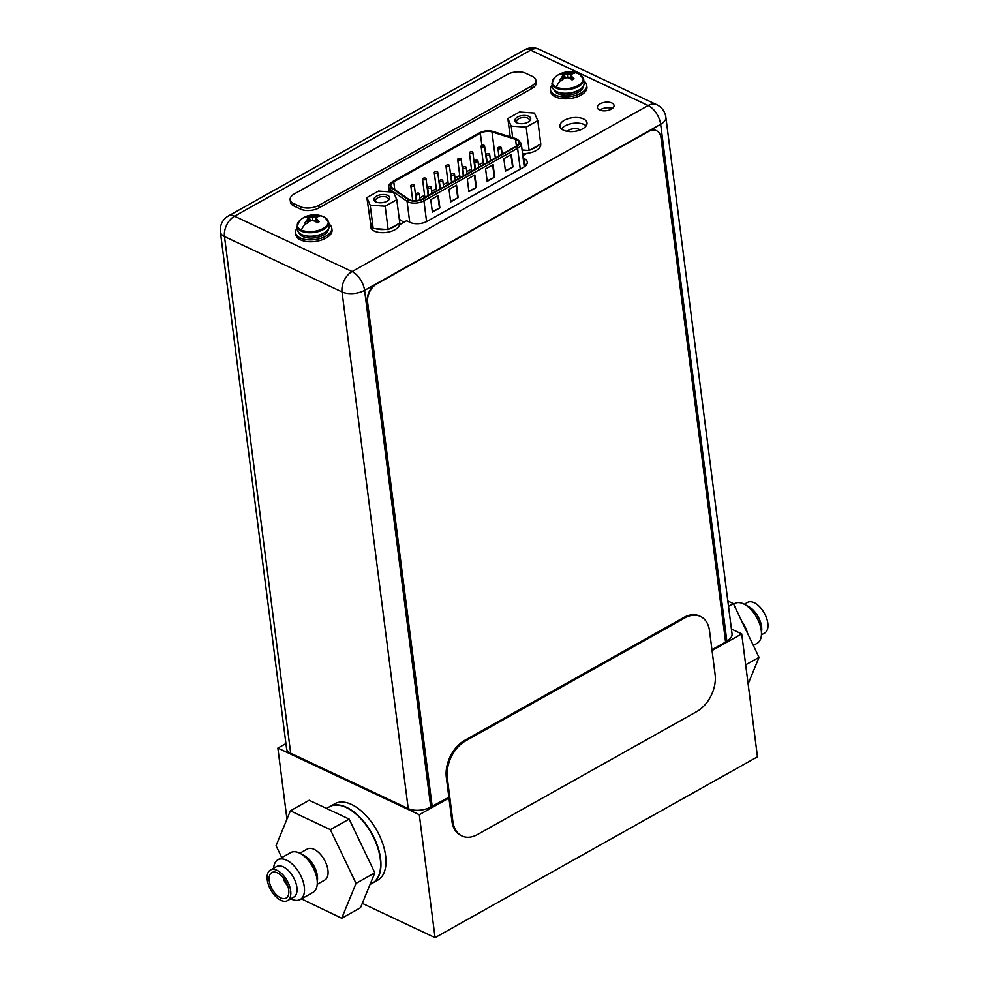 <?xml version="1.0" encoding="UTF-8"?>
<svg xmlns="http://www.w3.org/2000/svg" width="987" height="987" viewBox="0 0 987 987"><rect width="100%" height="100%" fill="white"/><g stroke="black" fill="none" stroke-linecap="round" stroke-linejoin="round"><path stroke-width="1.48" d="M461.953 835.952A29.203 19.691 -64.8 0 0 477.585 834.484L696.822 711.528A29.203 19.691 -64.8 0 0 715.119 674.516L709.53 630.841A29.203 19.691 -64.8 0 0 700.474 616.48A29.203 19.691 -64.8 0 0 684.83 617.936L465.605 740.892A29.203 19.691 -64.8 0 0 447.308 777.904L452.897 821.579A29.203 19.691 -64.8 0 0 461.953 835.952L460.978 835.483A29.203 19.691 115.2 0 1 451.923 821.122L452.897 821.579M700.474 616.48L699.499 616.011A29.203 19.691 115.2 0 0 683.855 617.467L464.63 740.423A29.203 19.691 115.2 0 0 446.334 777.448L451.923 821.122M584.649 124.744L583.81 124.35M409.593 199.769A9.056 4.59 -7.3 0 0 422.3 198.88L515.967 146.347A9.056 4.59 -7.3 0 0 518.903 142.35A9.056 4.59 -7.3 0 0 516.583 139.772A9.056 4.59 -7.3 0 0 515.535 139.364L491.995 131.937A9.056 4.59 -7.3 0 0 480.336 133.22L393.751 181.781A9.056 4.59 -7.3 0 0 390.827 185.778A9.056 4.59 -7.3 0 0 392.271 187.863L408.717 199.275A9.056 4.59 -7.3 0 0 409.593 199.769M483.174 162.399L478.473 165.039M471.453 168.974L466.765 171.602M459.745 175.538L455.044 178.178M448.024 182.101L443.336 184.742M436.316 188.677L431.615 191.318M424.595 195.241L419.907 197.881M490.403 160.128A9.056 4.59 172.7 0 1 491.489 160.079M511.377 154.453L503.851 158.673L505.455 171.146L512.981 166.926L511.377 154.453M438.302 195.438L430.776 199.658L432.38 212.131L439.894 207.912L438.302 195.438M493.105 164.693L485.592 168.913L487.183 181.398L494.709 177.179L493.105 164.693M456.574 185.186L449.048 189.405L450.652 201.891L458.165 197.671L456.574 185.186M474.846 174.946L467.32 179.165L468.911 191.638L476.437 187.419L474.846 174.946M505.393 170.677L512.981 166.926M512.487 166.704L510.945 154.688M432.318 211.662L439.894 207.912M439.412 207.689L437.87 195.673M487.122 180.929L494.709 177.179M494.216 176.944L492.686 164.94M450.59 201.422L458.165 197.671M457.684 197.437L456.142 185.433M468.85 191.17L476.437 187.419M475.956 187.197L474.414 175.18M411.271 186.222A1.752 0.888 172.7 0 1 410.826 185.716A1.752 0.888 172.7 0 1 411.887 184.742A1.752 0.888 172.7 0 1 413.849 184.779A1.752 0.888 172.7 0 1 414.306 185.272A1.752 0.888 172.7 0 1 413.245 186.259A1.752 0.888 172.7 0 1 411.271 186.222M434.699 173.083A1.752 0.888 172.7 0 1 434.255 172.577A1.752 0.888 172.7 0 1 435.316 171.602A1.752 0.888 172.7 0 1 437.278 171.639A1.752 0.888 172.7 0 1 437.734 172.133A1.752 0.888 172.7 0 1 436.673 173.12A1.752 0.888 172.7 0 1 434.699 173.083M458.128 159.943A1.752 0.888 172.7 0 1 457.684 159.438A1.752 0.888 172.7 0 1 458.733 158.463A1.752 0.888 172.7 0 1 460.707 158.5A1.752 0.888 172.7 0 1 461.151 158.993A1.752 0.888 172.7 0 1 460.102 159.98A1.752 0.888 172.7 0 1 458.128 159.943M481.557 146.804A1.752 0.888 172.7 0 1 481.113 146.298A1.752 0.888 172.7 0 1 482.162 145.323A1.752 0.888 172.7 0 1 484.136 145.36A1.752 0.888 172.7 0 1 484.58 145.854A1.752 0.888 172.7 0 1 483.531 146.841A1.752 0.888 172.7 0 1 481.557 146.804M428.05 188.085A1.752 0.888 172.7 0 1 427.605 187.579A1.752 0.888 172.7 0 1 428.666 186.605A1.752 0.888 172.7 0 1 430.628 186.629A1.752 0.888 172.7 0 1 431.085 187.135A1.752 0.888 172.7 0 1 430.024 188.122A1.752 0.888 172.7 0 1 428.05 188.085M451.478 174.946A1.752 0.888 172.7 0 1 451.034 174.44A1.752 0.888 172.7 0 1 452.095 173.465A1.752 0.888 172.7 0 1 454.057 173.49A1.752 0.888 172.7 0 1 454.513 173.996A1.752 0.888 172.7 0 1 453.452 174.983A1.752 0.888 172.7 0 1 451.478 174.946M474.907 161.806A1.752 0.888 172.7 0 1 474.463 161.3A1.752 0.888 172.7 0 1 475.524 160.326A1.752 0.888 172.7 0 1 477.486 160.35A1.752 0.888 172.7 0 1 477.942 160.856A1.752 0.888 172.7 0 1 476.881 161.843A1.752 0.888 172.7 0 1 474.907 161.806M498.336 148.667A1.752 0.888 172.7 0 1 497.892 148.161A1.752 0.888 172.7 0 1 498.953 147.186A1.752 0.888 172.7 0 1 500.915 147.223A1.752 0.888 172.7 0 1 501.371 147.717A1.752 0.888 172.7 0 1 500.31 148.704A1.752 0.888 172.7 0 1 498.336 148.667M486.628 155.23A1.752 0.888 172.7 0 1 486.172 154.737A1.752 0.888 172.7 0 1 487.233 153.75A1.752 0.888 172.7 0 1 489.207 153.787A1.752 0.888 172.7 0 1 489.651 154.293A1.752 0.888 172.7 0 1 488.59 155.267A1.752 0.888 172.7 0 1 486.628 155.23M463.199 168.37A1.752 0.888 172.7 0 1 462.743 167.876A1.752 0.888 172.7 0 1 463.804 166.889A1.752 0.888 172.7 0 1 465.778 166.926A1.752 0.888 172.7 0 1 466.222 167.432A1.752 0.888 172.7 0 1 465.161 168.407A1.752 0.888 172.7 0 1 463.199 168.37M439.77 181.509A1.752 0.888 172.7 0 1 439.326 181.016A1.752 0.888 172.7 0 1 440.375 180.029A1.752 0.888 172.7 0 1 442.349 180.066A1.752 0.888 172.7 0 1 442.793 180.572A1.752 0.888 172.7 0 1 441.732 181.546A1.752 0.888 172.7 0 1 439.77 181.509M416.341 194.649A1.752 0.888 172.7 0 1 415.897 194.155A1.752 0.888 172.7 0 1 416.946 193.168A1.752 0.888 172.7 0 1 418.92 193.205A1.752 0.888 172.7 0 1 419.364 193.711A1.752 0.888 172.7 0 1 418.315 194.686A1.752 0.888 172.7 0 1 416.341 194.649M469.849 153.367A1.752 0.888 172.7 0 1 469.393 152.874A1.752 0.888 172.7 0 1 470.454 151.887A1.752 0.888 172.7 0 1 472.428 151.924A1.752 0.888 172.7 0 1 472.872 152.43A1.752 0.888 172.7 0 1 471.811 153.404A1.752 0.888 172.7 0 1 469.849 153.367M446.42 166.507A1.752 0.888 172.7 0 1 445.964 166.013A1.752 0.888 172.7 0 1 447.025 165.026A1.752 0.888 172.7 0 1 448.999 165.063A1.752 0.888 172.7 0 1 449.443 165.569A1.752 0.888 172.7 0 1 448.382 166.544A1.752 0.888 172.7 0 1 446.42 166.507M422.991 179.646A1.752 0.888 172.7 0 1 422.535 179.153A1.752 0.888 172.7 0 1 423.596 178.166A1.752 0.888 172.7 0 1 425.57 178.203A1.752 0.888 172.7 0 1 426.014 178.709A1.752 0.888 172.7 0 1 424.953 179.683A1.752 0.888 172.7 0 1 422.991 179.646M567.192 131.333A7.489 3.8 172.7 0 1 579.27 129.42A7.489 3.8 172.7 0 1 580.196 129.976M725.544 641.71L726.839 640.982A16.063 8.155 -7.3 0 0 732.046 633.888L665.855 117.206A16.063 8.155 172.7 0 1 660.661 124.3L364.585 290.351L430.764 807.033A16.063 8.155 -7.3 0 1 408.223 808.612L290.684 753.241A16.063 8.155 -7.3 0 1 286.575 748.652L220.385 231.97A16.063 8.155 172.7 0 0 224.493 236.559L290.684 753.241M448.875 797.286L430.764 807.033M599.541 109.952A8.402 4.256 -7.3 0 0 608.967 110.125A8.402 4.256 -7.3 0 0 614.037 105.412A8.402 4.256 -7.3 0 0 611.891 103.018A8.402 4.256 -7.3 0 0 602.452 102.845A8.402 4.256 -7.3 0 0 597.382 107.546A8.402 4.256 -7.3 0 0 599.541 109.952M523.122 158.068L524.171 158.562A12.115 6.144 -7.3 0 1 527.268 162.016A12.115 6.144 -7.3 0 1 523.344 167.371L427.26 221.261A12.115 6.144 -7.3 0 1 410.247 222.445L406.644 220.743L399.612 224.691M526.651 153.441L522.802 155.601M583.527 118.933A13.658 6.921 -7.3 0 0 568.179 118.65A13.658 6.921 -7.3 0 0 559.937 126.299A13.658 6.921 -7.3 0 0 563.429 130.198A13.658 6.921 -7.3 0 0 578.764 130.481A13.658 6.921 -7.3 0 0 587.018 122.832A13.658 6.921 -7.3 0 0 583.527 118.933M599.849 110.088A8.402 4.256 172.7 0 1 612.298 108.496M523.838 163.682L524.887 164.175A12.115 6.144 172.7 0 1 526.281 165.002M561.48 128.952A13.658 6.921 172.7 0 1 584.242 124.547A13.658 6.921 172.7 0 1 586.192 125.793M297.038 226.455L297.494 229.959A15.989 8.118 -7.3 0 0 301.578 234.524A15.989 8.118 -7.3 0 0 319.554 234.844A15.989 8.118 -7.3 0 0 329.202 225.887L328.757 222.396A15.989 8.118 172.7 0 1 319.109 231.353A15.989 8.118 172.7 0 1 301.134 231.032A15.989 8.118 172.7 0 1 297.038 226.455L299.555 220.681A15.57 7.908 172.7 0 0 301.331 229.983A15.57 7.908 -7.3 0 0 322.835 228.651A15.57 7.908 -7.3 0 0 324.871 217.448A15.57 7.908 -7.3 0 0 324.254 217.128M304.872 222.766L306.735 223.642A21.689 14.632 -64.8 0 1 308.586 221.705A21.307 18.161 -23.7 0 1 311.904 220.595A21.307 17.087 30.5 0 1 315.248 221.236A21.689 11.634 60.7 0 1 317.135 222.914L319.171 221.767A21.689 11.634 -119.3 0 0 317.283 220.089A21.307 2.714 -101.6 0 0 316.506 218.016A21.307 6.724 -86 0 1 317.617 216.634A21.689 14.632 -64.8 0 1 319.677 216.375L317.826 215.499A21.689 14.632 115.2 0 0 315.754 215.771A21.307 18.161 156.3 0 0 312.336 216.054A21.307 17.087 -149.5 0 0 309.091 216.227A21.689 11.634 -119.3 0 0 307.426 216.227L305.378 217.374A21.689 11.634 60.7 0 1 307.056 217.374A21.307 2.714 78.4 0 1 307.734 218.633A21.307 6.724 94 0 0 306.735 220.829A21.689 14.632 115.2 0 0 304.872 222.766L307.895 219.879L308.746 221.631M315.235 221.236L315.865 216.597L317.826 215.499M317.641 216.634L317.9 215.499M312.817 220.718L312.497 217.3L315.865 216.597L315.754 215.771M310.449 221.014L309.202 217.066L312.497 217.3L312.336 216.054M309.523 221.335L307.364 216.239M307.426 216.227L309.202 217.066L309.091 216.227M308.82 221.606L307.87 219.719M307.537 222.741L306.735 220.829M307.734 218.633L307.895 219.879M316.506 218.016L317.395 220.928L319.171 221.767M316.074 221.939L316.667 219.262M316.864 222.655L317.283 220.089M328.955 223.963A18.247 9.265 172.7 0 1 331.768 228.096A18.247 9.265 172.7 0 1 320.75 238.323A18.247 9.265 172.7 0 1 300.233 237.953A18.247 9.265 172.7 0 1 295.569 232.735A18.247 9.265 172.7 0 1 297.247 228.022M295.569 232.735L295.804 234.61A18.247 9.265 -7.3 0 0 300.48 239.829A18.247 9.265 -7.3 0 0 320.985 240.199A18.247 9.265 -7.3 0 0 332.014 229.971L331.768 228.096M551.955 83.5L552.399 86.992A15.989 8.118 -7.3 0 0 556.495 91.557A15.989 8.118 -7.3 0 0 574.471 91.89A15.989 8.118 -7.3 0 0 584.119 82.92L583.675 79.429A15.989 8.118 172.7 0 1 574.015 88.386A15.989 8.118 172.7 0 1 556.051 88.065A15.989 8.118 172.7 0 1 551.955 83.5L554.472 77.726A15.57 7.908 172.7 0 0 556.236 87.016A15.57 7.908 -7.3 0 0 577.753 85.684A15.57 7.908 -7.3 0 0 579.788 74.481A15.57 7.908 -7.3 0 0 579.172 74.161M559.789 79.799L561.64 80.675A21.689 14.632 -64.8 0 1 563.503 78.738A21.307 18.161 -23.7 0 1 566.822 77.628A21.307 17.087 30.5 0 1 570.165 78.269A21.689 11.634 60.7 0 1 572.053 79.947L574.089 78.8A21.689 11.634 -119.3 0 0 572.201 77.122A21.307 2.714 -101.6 0 0 571.424 75.049A21.307 6.724 -86 0 1 572.522 73.667A21.689 14.632 -64.8 0 1 574.594 73.408L572.744 72.532A21.689 14.632 115.2 0 0 570.671 72.804A21.307 18.161 156.3 0 0 567.241 73.087A21.307 17.087 -149.5 0 0 564.009 73.26A21.689 11.634 -119.3 0 0 562.343 73.26L560.295 74.407A21.689 11.634 60.7 0 1 561.973 74.407A21.307 2.714 78.4 0 1 562.652 75.666A21.307 6.724 94 0 0 561.652 77.862A21.689 14.632 115.2 0 0 559.789 79.799L562.812 76.912L563.651 78.676M570.141 78.269L570.782 73.643L572.744 72.532M572.559 73.667L572.818 72.532M567.722 77.763L567.402 74.333L570.782 73.643L570.671 72.804M565.366 78.047L564.12 74.099L567.402 74.333L567.241 73.087M564.441 78.368L562.282 73.272M562.343 73.26L564.12 74.099L564.009 73.26M563.737 78.639L562.787 76.752M562.454 79.774L561.652 77.862M562.652 75.666L562.812 76.912M571.424 75.049L572.312 77.961L574.089 78.8M570.992 78.972L571.584 76.295M571.781 79.688L572.201 77.122M583.872 80.996A18.247 9.265 172.7 0 1 586.685 85.129A18.247 9.265 172.7 0 1 575.668 95.357A18.247 9.265 172.7 0 1 555.15 94.986A18.247 9.265 172.7 0 1 550.475 89.768A18.247 9.265 172.7 0 1 552.152 85.055M550.475 89.768L550.721 91.643A18.247 9.265 -7.3 0 0 555.385 96.862A18.247 9.265 -7.3 0 0 575.902 97.232A18.247 9.265 -7.3 0 0 586.932 87.004L586.685 85.129M385.152 206.221L370.199 205.173L366.868 197.61L378.502 191.083L393.468 192.132L396.786 199.695L385.152 206.221L388.15 229.564L399.784 223.037L396.786 199.695M387.681 195.364A7.958 4.034 -7.3 0 0 376.639 196.08A7.958 4.034 -7.3 0 0 375.751 201.829A7.958 4.034 -7.3 0 0 375.973 201.94A7.958 4.034 -7.3 0 0 388.508 200.188A7.958 4.034 -7.3 0 0 387.681 195.364M372.592 227.17A14.595 7.402 172.7 0 1 370.335 223.852A14.595 7.402 172.7 0 1 370.446 222.297L373.185 228.515L388.15 229.564M373.185 228.515L370.199 205.173M385.473 229.379A14.595 7.402 172.7 0 1 375.85 228.7M370.335 223.852L370.73 226.961A14.595 7.402 -7.3 0 0 379.773 232.537A14.595 7.402 -7.3 0 0 394.973 229.712A14.595 7.402 -7.3 0 0 399.698 223.259L400.796 224.024M397.699 224.197A14.595 7.402 172.7 0 1 394.578 226.591A14.595 7.402 172.7 0 1 390.223 228.392M370.446 222.297L366.868 197.61M387.891 200.682A6.502 3.294 -7.3 0 0 388.434 199.078A6.502 3.294 -7.3 0 0 386.768 197.215A6.502 3.294 -7.3 0 0 379.464 197.092A6.502 3.294 -7.3 0 0 375.541 200.731A6.502 3.294 -7.3 0 0 376.479 202.15M526.157 127.15L511.192 126.102L507.861 118.526L519.495 112.012L534.46 113.049L537.792 120.624L526.157 127.15L529.143 150.48L538.705 145.126L540.777 143.954L537.792 120.624M528.687 116.293A7.958 4.034 -7.3 0 0 517.632 116.997A7.958 4.034 -7.3 0 0 516.744 122.746A7.958 4.034 -7.3 0 0 516.966 122.857A7.958 4.034 -7.3 0 0 529.513 121.117A7.958 4.034 -7.3 0 0 528.687 116.293M522.086 149.987L529.143 150.48M512.672 137.649L511.192 126.102M526.478 150.295A14.595 7.402 172.7 0 1 522.148 150.468M522.542 153.59A14.595 7.402 -7.3 0 0 535.966 150.629A14.595 7.402 -7.3 0 0 540.703 144.176L540.679 144.016M538.705 145.126A14.595 7.402 172.7 0 1 535.571 147.507A14.595 7.402 172.7 0 1 531.216 149.321M510.217 136.872L507.861 118.526M524.233 154.799A8.18 4.145 172.7 0 1 522.678 154.577M528.896 121.611A6.502 3.294 -7.3 0 0 529.427 119.995A6.502 3.294 -7.3 0 0 527.774 118.144A6.502 3.294 -7.3 0 0 520.47 118.008A6.502 3.294 -7.3 0 0 516.546 121.648A6.502 3.294 -7.3 0 0 517.472 123.079M656.281 130.617A14.595 9.845 115.2 0 0 656.096 130.518A14.595 9.845 115.2 0 0 648.274 131.246L376.368 283.738A14.595 9.845 115.2 0 0 367.226 302.244L431.812 806.453M432.207 806.626L367.62 302.429A14.595 9.845 -64.8 0 1 376.763 283.923L648.656 131.431A14.595 9.845 -64.8 0 1 656.478 130.703A14.595 9.845 -64.8 0 1 661.006 137.884L725.593 642.093L711.948 649.742M535.83 80.206L536.151 82.711A13.139 6.662 -7.3 0 1 531.894 88.509L319.109 207.85A13.139 6.662 -7.3 0 1 300.665 209.145L293.83 205.925A13.139 6.662 -7.3 0 1 290.474 202.175L290.153 199.67A13.139 6.662 172.7 0 1 294.41 193.871L507.195 74.531A13.139 6.662 172.7 0 1 525.652 73.235L532.474 76.455A13.139 6.662 172.7 0 1 535.83 80.206A13.139 6.662 172.7 0 1 531.586 86.017L318.789 205.358A13.139 6.662 172.7 0 1 300.344 206.641L293.509 203.433A13.139 6.662 172.7 0 1 290.153 199.67M273.658 868.215A22.812 12.239 60.7 0 1 277.902 859.763A22.812 12.239 60.7 0 1 286.575 860.17A22.812 12.239 60.7 0 1 302.725 880.293A22.812 12.239 60.7 0 1 300.233 899.564A22.812 12.239 60.7 0 1 291.56 899.169A22.812 12.239 60.7 0 1 290.795 898.787M290.832 898.762L290.894 898.799A22.775 12.226 -119.3 0 0 291.56 899.132A22.775 12.226 -119.3 0 0 304.28 886.832A22.775 12.226 -119.3 0 0 286.575 860.195A22.775 12.226 -119.3 0 0 273.695 868.128L273.683 868.202M300.233 899.564L313.015 892.396A22.812 12.239 -119.3 0 0 315.519 873.125A22.812 12.239 -119.3 0 0 299.357 852.99A22.812 12.239 -119.3 0 0 290.696 852.595L277.902 859.763M300.899 853.817L304.082 855.482A17.815 9.562 60.7 0 1 317.407 876.049A17.815 9.562 60.7 0 1 317.53 879.466L317.296 883.044M317.246 884.29L324.76 880.071A17.815 9.562 -119.3 0 0 326.709 865.031A17.815 9.562 -119.3 0 0 314.088 849.313A17.815 9.562 -119.3 0 0 307.327 849.005L299.814 853.212M281.751 857.617L276.052 845.699L290.375 810.821L330.361 829.648L356.023 883.377L341.712 918.255L301.467 898.873M290.375 810.821L309.178 800.272L349.164 819.099L330.361 829.648M341.712 918.255L360.514 907.707L374.838 872.829L349.164 819.099M356.023 883.377L374.838 872.829M370.051 884.463L372.395 883.155A43.798 23.503 -119.3 0 0 377.207 846.155A43.798 23.503 -119.3 0 0 346.178 807.514A43.798 23.503 -119.3 0 0 329.547 806.749L326.524 808.439M283.146 877.616A9.488 5.095 -119.3 0 0 287.723 885.783M280.567 897.812A14.595 7.834 -119.3 0 0 287.501 896.838A14.595 7.834 -119.3 0 0 287.118 884.179A14.595 7.834 -119.3 0 0 277.372 872.853A14.595 7.834 -119.3 0 0 273.596 872.052A14.595 7.834 -119.3 0 0 269.747 883.377A14.595 7.834 -119.3 0 0 280.567 897.812M280.888 900.304A17.519 9.401 60.7 0 1 268.476 884.846A17.519 9.401 60.7 0 1 270.389 870.053A17.519 9.401 60.7 0 1 277.051 870.349A17.519 9.401 60.7 0 1 289.462 885.808A17.519 9.401 60.7 0 1 287.538 900.613A17.519 9.401 60.7 0 1 280.888 900.304M287.538 900.613L293.768 897.121A17.519 9.401 -119.3 0 0 296.902 887.35A17.519 9.401 -119.3 0 0 283.281 866.857A17.519 9.401 -119.3 0 0 276.631 866.549L270.389 870.053M753.34 645.436L757.189 643.29A22.812 12.239 -119.3 0 0 759.682 624.018A22.812 12.239 -119.3 0 0 743.519 603.884A22.812 12.239 -119.3 0 0 734.859 603.489L733.625 604.18M741.669 620.996A22.812 12.239 60.7 0 1 747.591 633.395M747.529 633.284A22.775 12.226 -119.3 0 0 741.718 621.107M748.121 683.942L759.028 657.354L733.366 603.637L727.838 601.021M733.366 603.637L728.517 606.351M759.028 657.354L745.678 664.843M761.433 634.838L764.691 633A17.519 9.401 -119.3 0 0 766.615 618.207A17.519 9.401 -119.3 0 0 754.204 602.749A17.519 9.401 -119.3 0 0 747.554 602.44L744.284 604.278M745.074 604.71L748.491 606.499A17.519 9.401 60.7 0 1 761.594 626.733A17.519 9.401 60.7 0 1 761.717 630.088L761.471 633.95M448.974 798.088L419.302 814.719L277.865 748.097L285.922 743.581M731.429 629.064L741.718 633.901L712.046 650.544M419.302 814.719L435.057 937.65L362.291 903.376M277.865 748.097L286.97 819.111M351.545 804.491A43.798 23.503 -119.3 0 0 334.914 803.726L329.868 806.564A43.798 23.503 -119.3 0 0 329.707 806.65L329.868 806.564A43.798 23.503 -119.3 0 1 346.499 807.329A43.798 23.503 60.7 0 1 377.527 845.97A43.798 23.503 60.7 0 1 372.716 882.97A43.798 23.503 60.7 0 1 372.555 883.069L377.774 880.145A43.798 23.503 -119.3 0 0 382.574 843.145A43.798 23.503 -119.3 0 0 351.545 804.491M741.718 633.901L757.461 756.832L435.057 937.65M464.63 740.423L465.605 740.892M684.83 617.936L683.855 617.467M447.308 777.904L446.334 777.448M408.112 199.534L391.654 188.122A9.784 4.96 172.7 0 1 393.27 181.546L479.842 132.998A9.784 4.96 172.7 0 1 492.451 131.592L515.991 139.031A9.784 4.96 172.7 0 1 517.126 139.463A9.784 4.96 172.7 0 1 516.46 146.582L422.794 199.115A9.784 4.96 172.7 0 1 409.05 200.077A9.784 4.96 172.7 0 1 408.112 199.534A1.456 1.098 -55.3 0 0 407.051 201.299L390.605 189.899A11.239 5.7 172.7 0 1 388.816 187.308C388.076 185.864 389.384 183.94 392.715 181.522A1.456 0.777 60.7 0 1 393.27 181.546M391.654 188.122A1.456 1.098 124.7 0 0 390.605 189.899L390.864 191.947M479.842 132.998A1.456 0.777 -119.3 0 0 479.287 132.974L392.715 181.522M479.287 132.974C483.766 130.728 488.343 130.222 493.044 131.456A1.456 0.851 107.5 0 0 492.451 131.592M515.991 139.031A1.456 0.851 -72.5 0 1 516.596 138.883L493.044 131.456M516.596 138.883L521.235 143.325A11.239 5.7 172.7 0 1 517.595 148.284A1.456 0.777 -119.3 0 0 516.46 146.582M520.26 169.11L517.595 148.284L423.929 200.817L426.594 221.619M409.728 222.198L407.051 201.299A11.239 5.7 172.7 0 0 408.137 201.928A11.239 5.7 172.7 0 0 423.929 200.817A1.456 0.777 60.7 0 0 422.794 199.115M399.291 219.237L403.782 222.346M516.398 146.101L515.535 139.364M491.995 131.937L495.326 157.932M481.89 145.422L480.336 133.22M393.751 181.781L394.763 189.59M726.839 640.982L660.661 124.3A16.063 8.612 -119.3 0 0 648.163 105.523A16.063 10.832 -64.8 0 1 656.774 104.721L539.235 49.35A16.063 10.832 115.2 0 0 530.624 50.152L234.548 216.202L352.088 271.573L648.163 105.523L530.624 50.152A16.063 8.612 -119.3 0 0 524.529 49.868L228.453 215.919A16.063 8.612 60.7 0 1 234.548 216.202A16.063 10.832 115.2 0 0 224.493 236.559L342.033 291.93A16.063 10.832 -64.8 0 1 352.088 271.573A16.063 8.612 60.7 0 1 364.585 290.351A16.063 8.155 172.7 0 1 342.033 291.93L408.223 808.612M524.887 164.175L524.171 158.562M305.723 223.247A21.739 14.657 115.2 0 0 301.331 229.983M305.131 235.683A13.658 6.921 -7.3 0 0 323.255 233.364M299.086 232.87A14.817 7.514 -7.3 0 0 302.762 236.535A14.817 7.514 -7.3 0 0 318.887 237.003A14.817 7.514 -7.3 0 0 328.4 229.12M560.641 80.28A21.739 14.657 115.2 0 0 556.236 87.016M560.048 92.716A13.658 6.921 -7.3 0 0 578.172 90.397M554.003 89.903A14.817 7.514 -7.3 0 0 557.68 93.568A14.817 7.514 -7.3 0 0 573.805 94.036A14.817 7.514 -7.3 0 0 583.317 86.153M293.509 203.433L293.83 205.925M300.665 209.145L300.344 206.641M531.894 88.509L531.586 86.017M318.789 205.358L319.109 207.85M521.235 143.325L524.245 166.828M388.816 187.308L389.396 191.848M410.826 185.716L412.739 200.62M414.306 185.272L416.267 200.657M434.255 172.577L436.599 190.873M437.734 172.133L439.894 189.023M457.684 159.438L460.028 177.734M461.151 158.993L463.322 175.883M481.113 146.298L483.457 164.595M484.58 145.854L486.751 162.744M427.605 187.579L428.605 195.352M431.085 187.135L431.899 193.501M451.034 174.44L452.034 182.213M454.513 173.996L455.328 180.362M474.463 161.3L475.463 169.073M477.942 160.856L478.757 167.222M497.892 148.161L498.891 155.934M501.371 147.717L502.186 154.083M486.172 154.737L487.171 162.51M489.651 154.293L490.465 160.659M462.743 167.876L463.742 175.637M466.222 167.432L467.036 173.798M439.326 181.016L440.313 188.776M442.793 180.572L443.607 186.938M415.897 194.155L416.724 200.608M419.364 193.711L420.154 199.83M469.393 152.874L471.737 171.158M472.872 152.43L475.031 169.308M445.964 166.013L448.308 184.298M449.443 165.569L451.602 182.447M422.535 179.153L424.879 197.437M426.014 178.709L428.173 195.586M228.453 215.919A16.063 16.063 0 0 0 220.385 231.97M665.855 117.206A16.063 16.063 0 0 0 656.774 104.721M539.235 49.35A16.063 16.063 0 0 0 524.529 49.868M299.555 220.681A21.739 21.739 0 0 1 324.871 217.448L328.757 222.396M554.472 77.726A21.739 21.739 0 0 1 579.788 74.481L583.675 79.429"/></g></svg>
